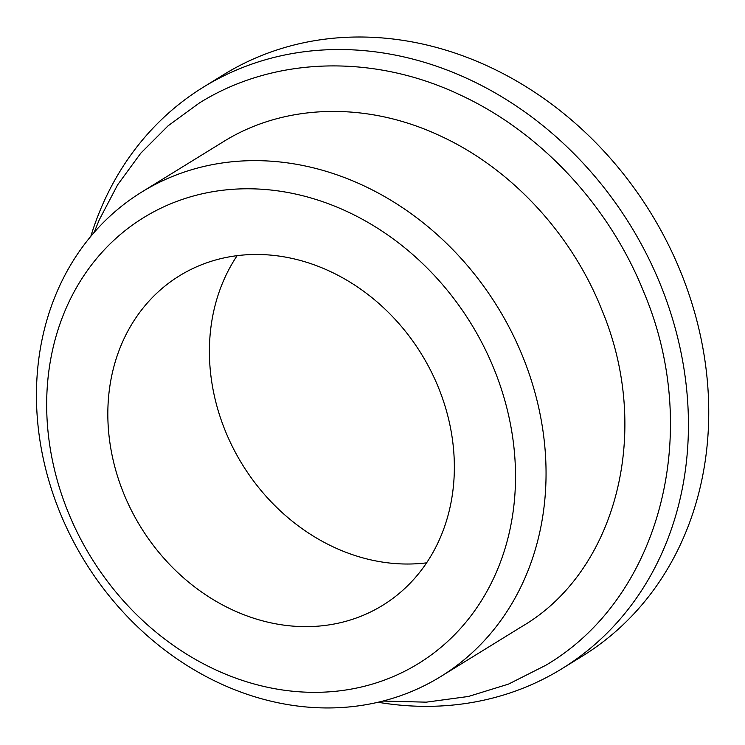 <?xml version="1.0" encoding="UTF-8"?>
<svg xmlns="http://www.w3.org/2000/svg" width="745" height="745" viewBox="0 0 745 745"><rect width="100%" height="100%" fill="white"/><g stroke="black" fill="none" stroke-linecap="round" stroke-linejoin="round"><path stroke-width="1.12" d="M67.972 511.685A261.895 223.062 58.3 0 1 183.503 199.017A261.895 223.062 58.3 0 1 494.214 369.427A261.895 223.062 -121.7 0 1 378.683 682.103A261.895 223.062 -121.7 0 1 67.972 511.685M59.591 511.601A284.674 242.46 58.3 0 1 141.839 191.987A284.674 242.46 58.3 0 1 522.906 356.985A284.674 242.46 58.3 0 1 440.658 676.6A284.674 242.46 58.3 0 1 59.591 511.601M438.619 387.987A193.579 164.878 -121.7 0 0 179.489 275.79A193.579 164.878 -121.7 0 0 123.568 493.125A193.579 164.878 -121.7 0 0 382.688 605.322A193.579 164.878 -121.7 0 0 438.619 387.987M237.161 255.637A193.579 164.878 -121.7 0 0 225.139 430.498A193.579 164.878 -121.7 0 0 426.596 562.838M378.097 702.265A341.601 290.95 -121.7 0 0 561.963 668.693A341.601 290.95 -121.7 0 0 660.657 285.149A341.601 290.95 -121.7 0 0 203.366 87.156A341.601 290.95 -121.7 0 0 90.806 236.361M203.366 87.156L223.686 74.63A341.601 290.95 58.3 0 1 680.967 272.623A341.601 290.95 58.3 0 1 582.273 656.168L561.963 668.693M440.658 676.6L521.919 626.498C615.873 571.76 653.16 431.653 601.578 309.222C571.313 233.232 510.493 168.091 440.36 135.953C366.019 100.948 283.752 103.862 223.1 141.876L141.839 191.987M383.023 701.064L426.252 702.163L468.4 696.473L508.556 684.087L545.824 665.266C660.591 597.704 703.047 431.97 643.81 292.161C609.457 206.095 541.112 132.48 460.615 95.146C373.645 53.64 273.788 56.35 199.194 103.108L168.1 125.812L140.758 153.209L117.663 184.769L99.225 219.915L94.103 232.505"/></g></svg>
